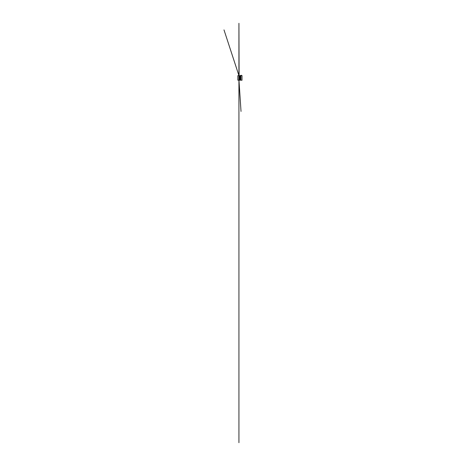 <?xml version="1.0" encoding="UTF-8"?>
<svg xmlns="http://www.w3.org/2000/svg" width="466" height="466" viewBox="0 0 466 466"><rect width="100%" height="100%" fill="white"/><g stroke="black" fill="none" stroke-linecap="round" stroke-linejoin="round"><path stroke-width="0.7" d="M240.666 79.639L240.666 80.001L238.93 80.181L238.93 442.7L238.93 80.181L237.841 80.181L237.841 75.649L238.93 75.649L238.93 23.3L239.099 76.115L223.989 29.888L239.11 76.109M238.93 80.158L240.666 80.001L238.93 80.181L238.93 75.719M240.922 75.579L240.852 80.181L242.011 80.257L242.011 75.579L240.922 75.579L240.922 80.257M240.363 76.075L238.93 76.191M240.631 79.645L239.984 79.639M240.794 76.191L240.817 75.288L240.363 75.742L240.689 75.742L240.351 78.748L240.683 78.335L240.637 79.651L239.984 79.587M240.689 77.921L240.363 77.915L240.689 77.915M240.468 75.632L240.811 75.288L241.831 75.509M240.905 75.294L240.363 75.742L240.042 77.123L239.041 77.129L238.93 79.558L241.021 111.432L238.93 80.181L240.852 80.181L239 80.111L238.93 79.185M241.47 75.579L241.831 75.585M240.852 77.1L238.93 77.1L238.93 76.214M240.852 78.311L240.852 78.731L239.85 78.731M240.054 76.552L239.716 76.814L240.363 77.129L240.345 78.725L239.512 78.731M240.357 77.927L240.031 77.921L240.042 77.123L239.675 78.737L239.198 78.731M239.274 79.43L239.017 78.731L239.343 78.737L239.274 79.43M240.066 76.302L239.39 76.541L239.687 77.933L239.029 77.933M239.384 76.82L239.041 77.129M239.734 76.302L239.046 76.82M239.402 76.302L239.058 76.541M239.431 79.803L239.326 79.354L239.658 79.371L239.367 79.773M239.827 76.459L239.606 76.028L239.407 76.273M240.025 77.933L239.833 79.476M239.996 79.371L239.699 79.43L239.675 78.737M240.345 78.725L240.328 79.307L240.002 79.278L240.031 77.921M240.363 76.441L240.048 76.779M240.363 76.179L240.06 76.488M240.328 79.29L240.27 79.639M240.66 79.383L240.334 79.371M239.349 78.731L239.332 79.36M239.495 76.459L239.14 76.133M239.716 76.814L239.67 79.36M240.38 76.051L239.809 76.133M240.357 78.335L240.363 77.129M240.852 75.614L241.446 75.579M240.852 75.48L241.26 75.556L240.852 75.48M240.852 75.288L241.534 75.376M239.349 78.259L240.025 78.259M240.351 78.259L240.852 78.265M240.666 75.83L238.93 75.649M238.93 77.385L238.93 76.249M239.157 76.191L239.006 75.725L240.363 75.941"/></g></svg>
